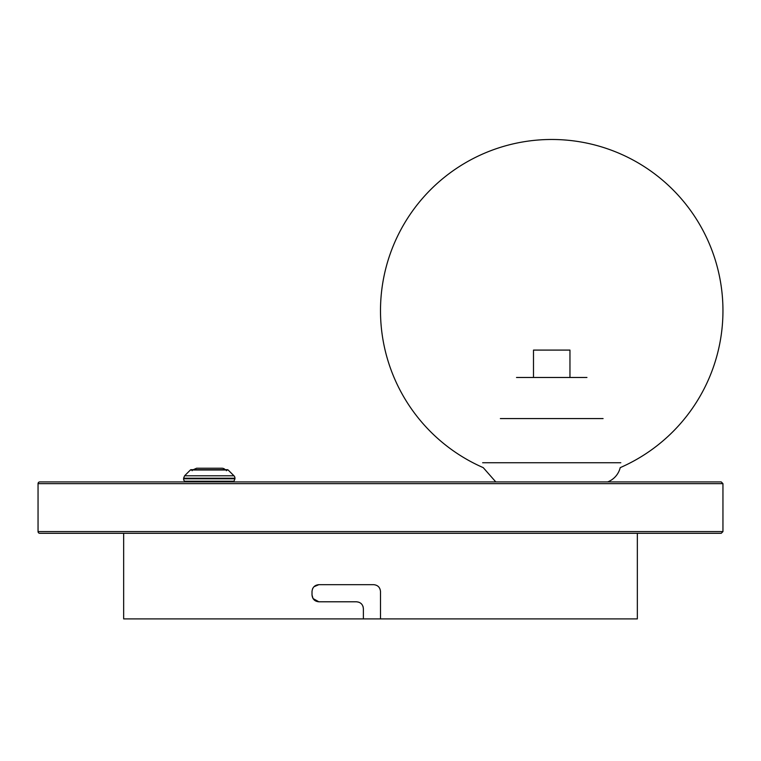 <?xml version="1.0" encoding="UTF-8"?>
<svg xmlns="http://www.w3.org/2000/svg" width="761" height="761" viewBox="0 0 761 761"><rect width="100%" height="100%" fill="white"/><g stroke="black" fill="none" stroke-linecap="round" stroke-linejoin="round"><path stroke-width="1.14" d="M482.636 462.755L620.814 462.755M495.811 481.932L483.225 467.635A171.225 171.225 0 0 1 551.725 139.482A171.225 171.225 0 0 1 620.225 467.635A20.547 20.547 0 0 1 607.639 481.932M516.5 377.485L586.95 377.485M569.96 377.485L569.96 350.089L533.49 350.089L533.49 377.485M500.358 418.579L603.092 418.579M722.95 483.644L38.05 483.644A1.712 1.712 0 0 1 39.762 481.932L721.238 481.932L722.95 483.644L722.95 531.587L38.05 531.587A1.712 1.712 0 0 0 39.762 533.299L721.238 533.299L722.95 531.587M313.047 598.555L318.859 601.789C314.74 601.428 312.457 599.145 312.01 594.94L312.01 591.516C312.457 587.321 314.74 585.038 318.859 584.667L313.989 586.712M312.952 588.053L312.467 589.071M318.859 584.667L373.651 584.667C377.808 585.076 380.091 587.359 380.5 591.516L380.5 618.912L363.377 618.912L363.377 608.638C362.968 604.481 360.685 602.198 356.529 601.789L318.859 601.789M312.01 594.94L313.028 598.536M356.529 601.789L358.821 602.189M363.045 606.527L363.377 608.638M363.377 618.912L123.663 618.912L123.663 533.299M637.337 533.299L637.337 618.912L380.5 618.912M185.304 481.932L184.59 481.228A3.425 3.425 0 0 1 183.591 478.802L183.591 478.212L234.959 478.212A3.425 3.425 0 0 0 233.96 475.796L184.59 475.796L183.591 478.212M233.96 475.796L228.148 469.994L190.402 469.994A1.027 1.027 0 0 1 192.153 470.717M225.237 469.689A4.452 4.452 0 0 0 221.946 468.234L196.604 468.234L193.313 469.689M184.59 481.228L233.96 481.228L234.959 478.802L183.591 478.802M38.05 483.644L38.05 531.587M234.959 478.802L234.959 478.212M233.246 481.932L233.96 481.228M190.402 469.994L184.59 475.796M226.398 470.717L227.425 469.689L191.125 469.689M228.148 469.994L227.425 469.689"/></g></svg>
